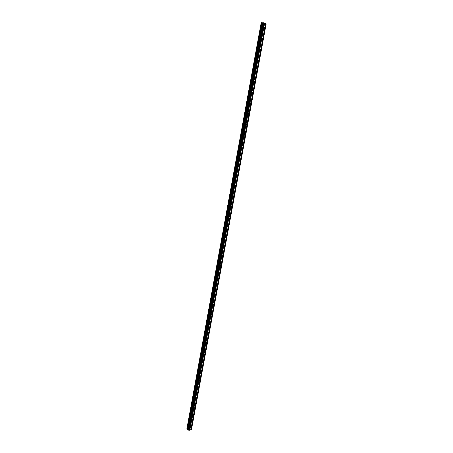 <?xml version="1.0" encoding="UTF-8"?>
<svg xmlns="http://www.w3.org/2000/svg" width="453" height="453" viewBox="0 0 453 453"><rect width="100%" height="100%" fill="white"/><g stroke="black" fill="none" stroke-linecap="round" stroke-linejoin="round"><path stroke-width="0.68" d="M264.546 28.296L264.048 28.715L263.895 27.984L264.393 27.565L264.546 28.296M262.542 39.185L262.038 39.609L261.891 38.896L262.395 38.471L262.542 39.185M260.549 50.023L260.039 50.447L259.897 49.745L260.401 49.32L260.549 50.023M258.567 60.804L258.051 61.234L257.91 60.549L258.425 60.119L258.567 60.804M256.591 71.534L256.07 71.965L255.939 71.297L256.455 70.866L256.591 71.534M254.626 82.214L254.105 82.644L253.969 81.987L254.495 81.557L254.626 82.214M252.672 92.837L252.14 93.273L252.015 92.633L252.542 92.197L252.672 92.837M250.724 103.414L250.192 103.856L250.067 103.222L250.605 102.786L250.724 103.414M248.788 113.935L248.25 114.383L248.131 113.765L248.674 113.324L248.788 113.935M246.862 124.411L246.319 124.858L246.206 124.252L246.749 123.805L246.862 124.411M244.948 134.835L244.394 135.283L244.286 134.694L244.835 134.241L244.948 134.835M243.04 145.203L242.48 145.656L242.372 145.079L242.933 144.626L243.04 145.203M241.138 155.526L240.577 155.985L240.475 155.419L241.036 154.96L241.138 155.526M239.252 165.804L238.686 166.262L238.584 165.707L239.15 165.249L239.252 165.804M237.366 176.024L236.8 176.489L236.704 175.951L237.27 175.487L237.366 176.024M235.498 186.2L234.92 186.67L234.83 186.143L235.401 185.673L235.498 186.2M233.635 196.33L233.052 196.8L232.961 196.285L233.544 195.809L233.635 196.33M231.777 206.409L231.194 206.885L231.109 206.381L231.693 205.9L231.777 206.409M229.931 216.443L229.343 216.925L229.263 216.426L229.852 215.945L229.931 216.443M228.097 226.426L227.502 226.913L227.423 226.426L228.018 225.939L228.097 226.426M226.268 236.364L225.673 236.857L225.594 236.381L226.189 235.888L226.268 236.364M224.45 246.256L223.85 246.755L223.771 246.285L224.377 245.792L224.45 246.256M222.638 256.104L222.032 256.602L221.959 256.149L222.565 255.645L222.638 256.104M220.838 265.905L220.226 266.409L220.764 265.452L220.838 265.905M219.042 275.656L218.431 276.166L218.363 275.73L218.975 275.22L219.042 275.656M217.253 285.367L216.642 285.883L216.574 285.452L217.191 284.937L217.253 285.367M215.475 295.028L214.858 295.549L214.796 295.13L215.413 294.609L215.475 295.028M213.708 304.648L213.086 305.175L213.023 304.761L213.646 304.235L213.708 304.648M211.947 314.223L211.319 314.756L211.262 314.348L211.891 313.821L211.947 314.223M210.192 323.753L209.563 324.291L209.507 323.895L210.135 323.357L210.192 323.753M208.448 333.244L207.814 333.782L208.397 332.853L208.448 333.244M206.71 342.683L206.075 343.232L206.024 342.853L206.659 342.304L206.71 342.683M204.983 352.089L204.343 352.638L204.292 352.264L204.932 351.715L204.983 352.089M203.261 361.443L202.621 362.004L202.57 361.636L203.21 361.081L203.261 361.443M201.545 370.758L200.9 371.324L200.855 370.967L201.5 370.401L201.545 370.758M199.841 380.033L199.195 380.605L199.796 379.682L199.841 380.033M198.142 389.263L197.491 389.84L197.451 389.495L198.103 388.917L198.142 389.263M196.449 398.453L195.798 399.036L196.449 398.453M194.767 407.598L194.116 408.187L194.767 407.598M193.091 416.709L192.44 417.304L193.091 416.709M191.426 425.775L190.77 426.375L191.426 425.775M189.518 430.174L190.849 429.665L265.566 23.584L264.314 22.995M187.214 429.404L188.295 429.682L188.873 430.327L189.513 430.22L264.314 22.973L261.302 22.656L186.896 429.246L187.157 429.399L261.675 22.673M186.925 429.076L261.194 22.735L186.851 429.031M190.86 429.62L191.506 429.393L266.177 23.884L265.56 23.607M186.834 429.014L261.285 22.735M189.773 430.067L264.546 23.109M189.852 430.078L264.631 23.126M189.19 430.35L264.014 22.826M188.873 430.327L263.68 22.746M187.995 429.518L262.53 22.848M187.865 429.478L262.383 22.826M187.684 429.461L262.185 22.786M187.157 429.399L261.619 22.661M191.189 429.523L265.883 23.743M191.109 429.518L265.798 23.72M188.471 430.107L263.193 22.729M188.408 430.039L263.108 22.735M188.357 429.744L262.972 22.848M188.295 429.682L262.887 22.86M187.65 429.45L262.145 22.78M186.908 429.263L261.319 22.65M186.896 429.246L261.302 22.656"/></g></svg>
